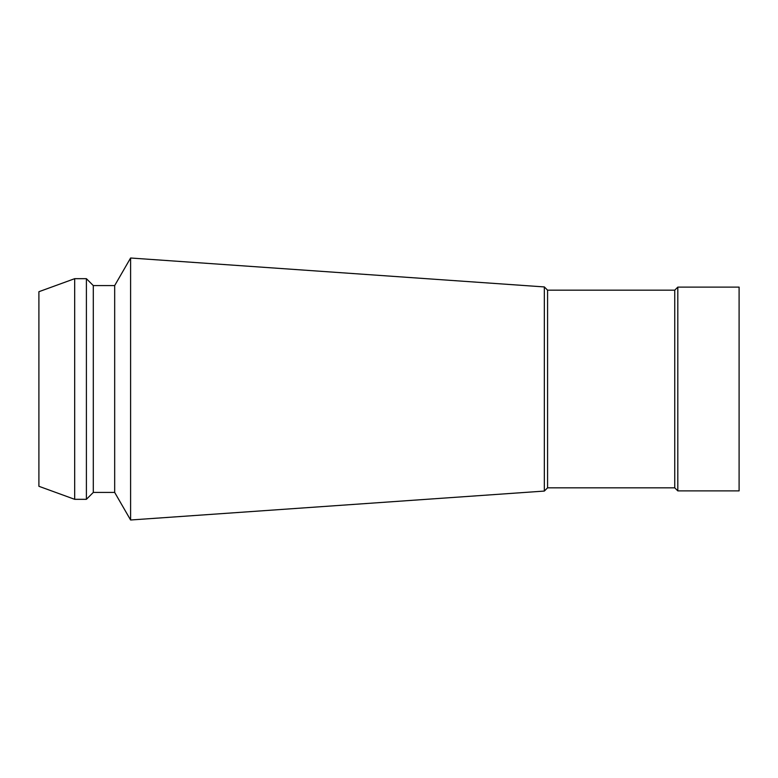 <?xml version="1.0" encoding="UTF-8"?>
<svg xmlns="http://www.w3.org/2000/svg" width="778" height="778" viewBox="0 0 778 778"><rect width="100%" height="100%" fill="white"/><g stroke="black" fill="none" stroke-linecap="round" stroke-linejoin="round"><path stroke-width="1.17" d="M677.813 490.889L739.1 490.889L739.1 287.111L677.813 287.111L677.813 490.889L674.75 487.825L547.576 487.825L544.337 491.074L130.597 519.996L114.677 492.425L93.292 492.425L86.397 499.32L74.678 499.32L38.9 486.289L38.9 291.711L74.678 278.68L74.678 499.32M86.397 499.32L86.397 278.68L74.678 278.68M114.677 492.425L114.677 285.575L93.292 285.575L93.292 492.425M93.292 285.575L86.397 278.68M674.75 487.825L674.75 290.175L547.576 290.175L544.337 286.926L130.597 258.004L130.597 519.996M130.597 258.004L114.677 285.575M544.337 286.926L544.337 491.074M547.576 290.175L547.576 487.825M677.813 287.111L674.75 290.175"/></g></svg>
